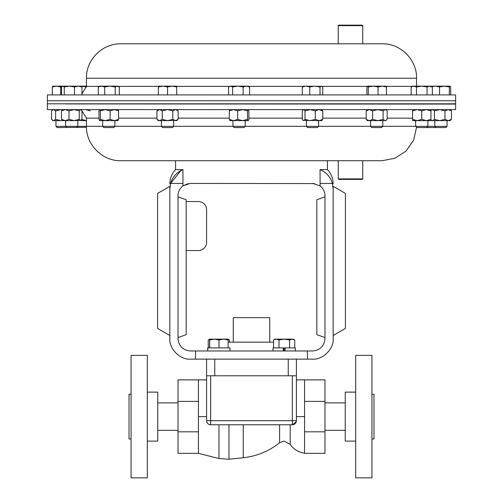 <?xml version="1.0" encoding="UTF-8"?>
<svg xmlns="http://www.w3.org/2000/svg" width="503" height="503" viewBox="0 0 503 503"><rect width="100%" height="100%" fill="white"/><g stroke="black" fill="none" stroke-linecap="round" stroke-linejoin="round"><path stroke-width="0.75" d="M147.316 441.106L157.766 441.106L157.766 392.12L147.316 392.12M147.316 459.912L147.316 355.376L131.069 355.376L131.069 477.85L147.316 477.85L147.316 459.912M131.069 438.987L129.026 438.987L129.026 394.245L131.069 394.245M294.758 339.965L293.337 339.148L292.174 339.148L294.758 339.965L294.758 347.9M274.984 339.148L273.563 339.965L276.285 339.148L279.002 339.965L284.302 339.148L289.596 339.965L292.174 339.148L274.984 339.148M355.684 392.12L345.234 392.12L345.234 441.106L355.684 441.106M355.684 459.912L355.684 477.85L371.931 477.85L371.931 355.376L355.684 355.376L355.684 459.912M371.931 394.245L373.974 394.245L373.974 438.987L371.931 438.987M322.756 110.842L319.009 109.616L315.262 110.842L315.262 119.4L319.009 120.626L321.694 120.626L322.756 119.4L322.756 110.842L321.694 109.616M322.756 119.4L319.009 120.626L303.02 120.343L302.284 119.4L302.284 110.842L303.02 109.899L303.655 109.616L305.025 110.842L310.144 109.616L315.262 110.842M315.262 119.4L310.144 120.626L305.025 119.4L305.025 110.842M305.025 119.4L303.655 120.626L303.02 120.343M383.116 110.842L383.116 119.4L385.141 120.626L385.839 120.626L387.172 119.4L387.172 110.842L386.6 110.27L385.141 109.616L383.116 110.842L377.86 109.616L372.61 110.842L369.384 109.616L366.159 110.842L367.486 109.616M383.116 119.4L377.86 120.626L383.946 120.626M372.61 110.842L372.61 119.4L377.86 120.626L367.486 120.626L366.159 119.4L366.159 110.842M385.141 120.626L386.6 119.972M372.61 119.4L369.384 120.626L366.159 119.4M178.137 119.4L175.49 120.626L176.716 120.626L178.137 119.4L178.137 110.842L175.49 109.616L172.837 110.842L167.537 109.616L162.243 110.842L162.243 119.4L167.537 120.626L176.842 120.286M175.49 120.626L172.837 119.4L167.537 120.626L158.363 120.626L156.942 119.4L156.942 110.842L159.589 109.616L162.243 110.842M175.49 109.616L176.842 109.956M172.837 119.4L172.837 110.842M162.243 119.4L159.589 120.626L156.942 119.4M430.933 109.616L430.933 120.626L412.579 120.626L412.579 109.616M430.933 110.842L426.343 109.616L421.753 110.842L417.163 109.616L412.579 110.842M430.933 119.4L426.343 120.626L421.753 119.4L421.753 110.842M421.753 119.4L417.163 120.626L412.579 119.4M110.163 110.842L105.265 109.616L100.367 110.842L100.367 119.4L105.265 120.626L114.363 120.626L110.163 119.4L110.163 110.842L114.363 109.616L118.57 110.842L117.878 109.616M110.163 119.4L105.265 120.626L99.519 120.557L98.984 119.4L98.984 110.842L99.6 109.616M118.035 120.557L114.363 120.626L118.57 119.4L118.57 110.842M117.878 120.626L118.57 119.4M100.367 110.842L99.676 109.616M100.367 119.4L99.676 120.626M68.999 110.842L65.252 109.616L61.504 110.842L61.504 119.4L65.252 120.626L74.117 120.626L68.999 119.4L68.999 110.842L74.117 109.616L79.235 110.842L80.606 109.616L81.976 110.842L81.976 119.4L81.241 120.343L74.117 120.626L79.235 119.4L79.235 110.842M68.999 119.4L65.252 120.626L62.567 120.626L61.504 119.4M86.441 120.626L80.606 120.626L79.235 119.4M61.504 110.842L62.567 109.616M52.897 109.616L51.57 110.842L51.57 119.4L53.595 120.626L60.876 120.626L55.626 119.4L55.626 110.842L60.876 109.616L62.435 109.736M54.796 120.626L52.897 120.626L52.142 119.972M62.435 120.506L60.876 120.626M52.142 110.27L53.595 109.616L55.626 110.842M53.595 120.626L55.626 119.4M90.421 110.842L85.837 109.616M86.441 120.601L81.247 119.4M431.48 109.849L430.933 109.975M431.48 120.393L430.933 120.267M450.103 109.616L451.43 110.842L451.43 119.4L450.103 120.626L431.75 120.626L430.933 119.921M451.43 119.4L448.204 120.626L444.979 119.4L439.729 120.626L434.473 119.4L432.448 120.626L433.643 120.626M451.43 110.842L448.204 109.616L444.979 110.842L439.729 109.616L434.473 110.842L432.448 109.616L430.933 110.32M444.979 119.4L444.979 110.842M434.473 119.4L434.473 110.842M432.448 120.626L430.989 119.972M382.789 126.354L370.541 126.354L371.755 127.567L381.57 127.567L382.789 126.354L382.789 120.626M386.455 94.91L386.455 86.975L385.763 86.158M378.049 94.91L378.049 86.975L382.249 86.158L386.455 86.975M368.259 94.91L368.259 86.975L373.151 86.158L378.049 86.975M366.876 94.91L366.876 86.975L367.567 86.158L368.259 86.975M385.92 86.202L367.567 86.158M318.644 126.354L306.396 126.354L307.61 127.567L317.424 127.567L318.644 126.354L318.644 120.626M320.015 94.91L320.015 86.975L321.386 86.158L322.756 86.975L322.756 94.91M309.779 94.91L309.779 86.975L314.897 86.158L320.015 86.975M302.284 94.91L302.284 86.975L306.031 86.158L309.779 86.975M322.021 86.346L303.34 86.158L302.284 86.975M245.206 126.354L232.958 126.354L234.178 127.567L243.993 127.567L245.206 126.354L245.206 120.626M243.138 86.975L246.363 86.158L249.589 86.975L248.262 86.158L237.888 86.158L243.138 86.975L243.138 94.91M249.589 94.91L249.589 86.975M232.631 86.975L237.888 86.158L230.607 86.158L232.631 86.975L232.631 94.91M228.576 94.91L228.576 86.975L230.607 86.158L229.148 86.591M173.661 126.354L161.419 126.354L162.632 127.567L172.447 127.567L173.661 126.354L173.661 120.626M161.419 126.354L161.419 120.626M167.537 86.975L172.127 86.158L176.716 86.975L176.716 86.158L162.953 86.158L167.537 86.975L167.537 94.91M176.716 94.91L176.716 86.975M158.363 86.975L162.953 86.158L158.363 86.158L158.363 94.91M114.898 126.354L102.656 126.354L103.87 127.567L113.684 127.567L114.898 126.354L114.898 120.626M104.725 94.91L104.725 86.975L109.975 86.158L115.231 86.975L117.256 86.158L119.286 86.975L119.286 94.91M115.231 94.91L115.231 86.975M98.274 94.91L98.274 86.975L101.499 86.158L104.725 86.975M118.708 86.591L117.954 86.158L99.6 86.158L98.274 86.975M66.836 127.567L65.616 126.354L55.952 126.354L57.166 127.567L86.453 127.265M65.616 120.626L65.616 126.354L86.441 126.354M64.252 86.975L69.37 86.158L74.488 86.975L78.235 86.158L81.976 86.975L80.92 86.158L62.881 86.158L64.252 86.975L64.252 94.91M74.488 94.91L74.488 86.975M61.504 94.91L61.504 86.975L62.881 86.158L56.487 86.158L60.693 86.975L61.825 86.654M81.976 94.91L81.976 86.975M52.287 94.91L52.287 86.975L56.487 86.158L52.821 86.202M60.693 94.91L60.693 86.975M52.978 86.158L52.287 86.975M86.441 86.158L81.247 86.158L86.541 86.975M426.663 127.567L427.877 126.354L415.629 126.354L416.849 127.567L445.834 127.567L447.048 126.354L447.048 120.626M427.877 120.626L427.877 126.354L447.048 126.354M437.748 86.158L435.34 86.158L439.54 86.975L444.438 86.158L449.33 86.975L450.179 86.202L450.713 86.975L450.713 94.91M431.901 86.717L435.34 86.158L429.7 86.158L432.354 86.975L432.354 94.91M449.33 94.91L449.33 86.975M439.54 94.91L439.54 86.975M431.825 86.158L431.134 86.975M450.022 86.158L435.34 86.158M338.249 25.64L338.733 25.15L362.248 25.15L362.738 25.64L338.249 25.64L338.249 43.799L120.865 43.799L382.135 43.799C400.533 43.327 417.031 59.826 416.559 78.223L86.441 78.223C85.969 59.826 102.467 43.327 120.865 43.799M455.617 94.91L47.383 94.91L47.383 100.757L455.617 100.757L47.383 100.757L47.383 103.807L455.617 103.807L455.617 94.91M47.383 104.083L47.383 109.616L455.617 109.616L455.617 104.083L65.616 103.926M180.91 170.555L182.947 169.612C176.698 172.278 172.586 176.886 170.618 183.425L182.947 183.425L182.947 169.612L175.566 169.612L175.566 160.727L127.793 160.727L382.135 160.727L362.738 160.727L362.738 178.886L338.249 178.886L338.249 160.727L251.5 160.727M102.656 126.31L86.441 126.31C85.969 144.701 102.467 161.205 120.865 160.727L127.793 160.727M362.738 178.886L362.248 179.376L338.733 179.376L338.249 178.886M338.249 160.727L338.896 160.727M427.053 86.975L429.7 86.158L421.753 86.158L427.053 86.975L427.053 94.91M416.459 86.975L421.753 86.158L413.806 86.158L416.459 86.975L416.459 94.91M411.158 86.975L413.806 86.158L412.579 86.158L411.158 86.975L411.158 94.91M314.696 183.582L190.266 183.425L182.897 185.89L188.298 183.589M312.734 183.425L320.103 185.89C323.253 188.392 324.881 191.656 324.982 195.673L324.982 338.72C324.202 346.108 320.122 350.189 312.734 350.968L190.266 350.968C182.878 350.189 178.798 346.108 178.018 338.72L178.018 195.673C178.119 191.656 179.747 188.392 182.897 185.89L182.947 183.425M327.434 160.727L327.434 169.612L320.053 169.612L320.103 185.89M178.018 196.786L186.179 199.76L186.179 334.64L178.018 337.614M186.179 250.544L198.427 250.544A8.167 8.167 0 0 0 206.595 242.377L206.595 209.72A8.167 8.167 0 0 0 198.427 201.552L186.179 201.552M320.053 183.425L332.382 183.425L333.149 189.034C333.149 182.746 333.149 182.746 333.149 189.034L333.149 338.557C334.067 348.736 322.75 360.054 312.57 359.136L307.553 359.136L307.39 350.968M307.553 359.136L190.43 359.136C180.25 360.054 168.933 348.736 169.851 338.557L169.851 189.034C169.851 182.746 169.851 182.746 169.851 189.034L170.618 183.425L180.86 170.58M333.149 335.507L333.149 186.317L345.398 193.391L345.398 328.434L333.149 335.507M169.851 335.507L169.851 186.317L157.602 193.391L157.602 328.434L169.851 335.507M195.61 350.968L195.447 359.136M170.618 183.425L169.851 189.034M332.382 183.425C330.433 176.911 326.328 172.303 320.053 169.612M324.982 196.786L316.821 199.76L316.821 334.64L324.982 337.614M247.489 110.842L242.597 109.616L237.699 110.842L237.699 119.4L242.597 120.626L248.18 120.626L247.489 119.4L247.489 110.842L248.18 109.616L248.872 110.842L248.872 119.4L248.18 120.626M247.489 119.4L242.597 120.626L229.827 120.557M237.699 110.842L233.499 109.616L229.293 110.842L229.984 109.616M237.699 119.4L233.499 120.626L229.293 119.4L229.293 110.842M229.293 119.4L229.984 120.626M219 339.965L223.552 339.148L228.098 339.965L228.016 339.148L214.372 339.148L219 339.965L219 347.9M228.098 347.9L228.098 339.965M209.745 339.965L214.372 339.148L209.663 339.148L209.745 347.9M209.581 347.9L209.663 339.148L208.242 339.965L209.625 339.355M207.689 350.968L207.689 347.9L229.997 347.9L229.997 350.968M283.667 350.968L283.667 347.9L283.283 347.9L283.283 350.968M284.654 350.968L284.654 347.9L295.311 347.9L295.311 350.968M273.003 350.968L273.003 347.9L285.031 347.9L285.031 350.968M233.26 342.153L233.26 317.657L269.74 317.657L269.74 342.153M228.098 342.153L273.563 342.153M214.756 359.136L214.756 375.791L288.244 375.791L288.244 359.136M296.405 359.136L296.405 420.697A4.081 4.081 0 0 1 292.325 424.777L210.675 424.777A4.081 4.081 0 0 1 206.595 420.697L206.595 375.791L210.675 375.791L210.675 420.697L292.325 420.697L292.325 375.791L210.675 375.791M206.595 359.136L206.595 375.791M207.72 347.9L207.72 350.968M289.596 347.9L289.596 339.965M279.002 347.9L279.002 339.965M273.563 347.9L273.563 339.965M208.242 347.9L208.242 339.965M229.437 342.153L229.437 339.965L228.054 339.336M228.016 339.148L229.349 339.915M279.593 424.777L279.593 442.722C268.929 451.248 256.807 456.259 243.238 457.755L243.238 424.777L238.523 424.777M292.325 375.791L296.405 375.791M304.573 401.394L324.982 401.394L324.982 379.872L304.573 379.872L304.573 416.616L296.405 416.616M206.595 420.697C206.852 423.193 208.217 424.551 210.675 424.777A4.081 4.081 0 0 1 206.595 420.697L210.675 420.697L210.675 424.777M292.325 424.777L292.325 420.697L296.405 420.697A4.081 4.081 0 0 1 292.325 424.777L296.292 421.652M304.573 431.832L304.573 453.354L324.982 453.354L324.982 431.832L304.573 431.832L304.573 416.616M324.982 401.394L324.982 431.832M206.595 379.872L198.427 379.872L198.427 431.832L178.018 431.832L178.018 453.354L198.427 453.354L218.981 458.529L218.981 424.771M198.427 379.872L178.018 379.872L178.018 431.832M198.427 401.394L178.018 401.394M198.427 431.832L198.427 453.354M198.427 416.616L206.595 416.616M158.363 86.384L118.35 86.384M99.204 86.384L86.441 86.384L81.976 93.879M412.183 86.384L386.122 86.384M367.209 86.384L322.09 86.384M302.951 86.384L248.658 86.384M229.513 86.384L176.716 86.384M86.441 126.31L86.441 118.142L98.984 118.142M118.57 118.142L156.942 118.142M178.137 118.142L229.293 118.142M248.872 118.142L302.284 118.142M322.756 118.142L366.159 118.142M387.172 118.142L412.579 118.142M114.898 126.31L161.419 126.31M173.661 126.31L232.958 126.31M245.206 126.31L306.396 126.31M318.644 126.31L370.541 126.31M382.789 126.31L415.629 126.31M304.573 453.203C298.493 452.335 293.702 449.38 290.2 444.344L290.2 424.777M243.238 457.755L228.978 459.245L228.978 424.645M178.018 402.897L157.766 402.897M178.018 430.329L157.766 430.329M345.234 402.897L324.982 402.897M345.234 430.329L324.982 430.329M303.34 109.616L303.02 109.899M385.839 109.616L386.6 110.27M158.363 109.616L156.942 110.842M176.716 109.616L178.137 110.842M80.92 120.626L81.247 120.343M80.92 109.616L81.247 109.899M431.75 109.616L430.989 110.27M370.541 126.354L370.541 120.626M306.396 126.354L306.396 120.626M232.958 126.354L232.958 120.626M102.656 126.354L102.656 120.626M76.651 127.567L77.864 126.354L77.864 120.626M77.864 104.083L78.958 103.807M62.567 86.158L62.24 86.346M55.952 126.354L55.952 120.626M436.019 127.567L434.799 126.354L434.799 120.626M362.738 25.64L362.738 43.799M416.559 78.223L416.559 86.158M86.441 78.223L86.441 86.384M416.547 127.265L413.655 140.142L406.135 150.982L395.088 158.2L382.135 160.727M86.441 118.142L81.794 110.553M427.877 103.844L434.799 103.901M447.048 104.008L455.617 104.083M415.629 126.354L415.629 120.626M430.933 86.158L432.354 86.975M175.566 169.612C171.831 173.623 169.926 178.364 169.851 183.846M327.434 169.612C331.169 173.623 333.074 178.364 333.149 183.846M279.593 442.722L284.157 441.106L290.2 444.344M304.573 379.872L296.405 379.872M218.981 458.529L228.978 459.245"/></g></svg>
